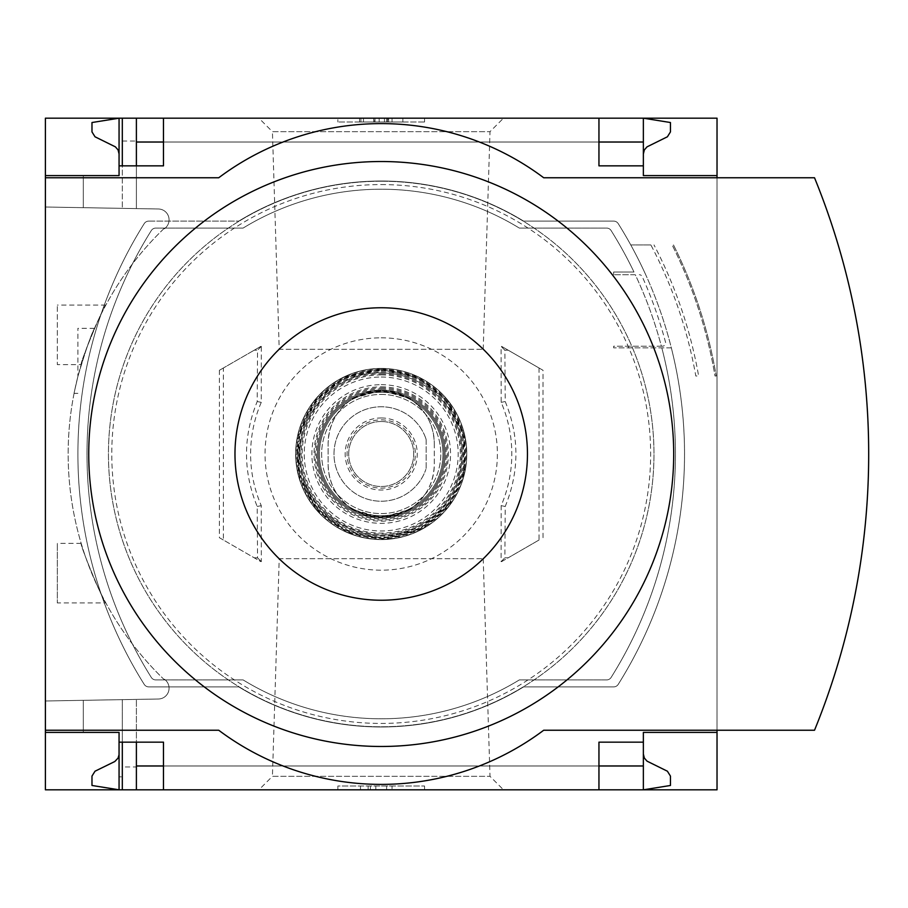 <?xml version="1.0" encoding="UTF-8"?>
<svg xmlns="http://www.w3.org/2000/svg" width="908" height="908" viewBox="0 0 908 908"><rect width="100%" height="100%" fill="white"/><g stroke="black" fill="none" stroke-linecap="round" stroke-linejoin="round"><path stroke-width="0.68" stroke-dasharray="4.54 3.41" d="M81.175 364.63C79.189 364.732 104.216 304.112 105.85 305.054C104.182 304.169 79.189 364.744 81.175 364.63L57.318 364.63L57.318 305.054L57.318 364.63M105.85 602.946C104.182 603.82 79.189 543.256 81.175 543.37C79.189 543.245 104.216 603.888 105.85 602.946L57.318 602.946L57.318 543.37L57.318 602.946M164.564 228.01A313.067 313.067 0 0 0 164.564 679.99L164.564 679.241A312.522 312.522 0 0 0 165.71 680.342A312.522 312.522 0 0 1 164.564 679.241L164.564 679.99A313.067 313.067 0 0 1 164.564 228.01L164.564 228.759L164.564 228.01M77.895 376.479C85.761 350.079 91.288 334.031 94.477 328.344C91.299 334.008 85.772 350.045 77.895 376.479C85.761 350.079 91.288 334.031 94.477 328.344C91.299 334.008 85.772 350.045 77.895 376.479C72.799 398.589 72.799 398.589 77.895 376.479C72.799 398.589 72.799 398.589 77.895 376.479L77.895 328.344L77.895 376.479M165.71 227.658A312.522 312.522 0 0 0 164.564 228.759A312.522 312.522 0 0 1 165.71 227.658A10.828 10.828 0 0 0 158.423 208.988L45.4 207.013L45.4 700.987L158.423 699.012A10.828 10.828 0 0 0 165.71 680.342A10.828 10.828 0 0 1 158.423 699.012L45.4 700.987L45.4 207.013L158.423 208.988A10.828 10.828 0 0 1 165.71 227.658M119.062 732.404L83.309 732.404L83.309 700.329L136.393 699.398L83.309 700.329L83.309 732.404L119.062 732.404L83.309 732.404L83.309 700.329L83.309 732.404L119.062 732.404L119.062 789.812L119.062 754.071L118.38 757.431L115.929 760.734L95.022 771.21L91.98 776.079L91.98 785.477L119.062 789.812L119.062 732.404L119.062 742.154L119.062 732.404L119.062 742.154L122.308 742.154L122.308 699.648L122.308 776.828L119.062 776.828M122.308 141.046L136.393 141.046L136.393 208.602L136.393 118.188L122.308 118.188L122.308 208.352L122.308 118.188L119.062 118.188L119.062 175.596L83.309 175.596L83.309 207.671L136.393 208.602L83.309 207.671L122.308 208.352L83.309 207.671L83.309 175.596L119.062 175.596L119.062 131.172L122.308 131.172L122.308 208.352L122.308 131.172M122.308 766.954L122.308 699.648L122.308 789.812L122.308 699.648L122.308 742.154L136.393 742.154L136.393 699.398L136.393 766.954L122.308 766.954L122.308 776.828M136.393 789.812L643.363 789.812L643.363 754.071L644.044 757.431L646.496 760.734L667.403 771.21L670.445 776.079L670.445 785.477L643.363 789.812L643.363 765.977L643.363 789.812L136.393 789.812L136.393 699.398L136.393 766.954M136.393 141.046L136.393 208.602L136.393 165.846L163.474 165.846L163.474 118.188L598.951 118.188L598.951 142.023L163.474 142.023M119.062 175.596L83.309 175.596L83.309 207.671L83.309 175.596L119.062 175.596L119.062 131.172M119.062 165.846L122.308 165.846L122.308 208.352L122.308 165.846L136.393 165.846M122.308 789.812L122.308 742.154M122.308 165.846L122.308 118.188M119.062 153.929L119.062 118.188L119.062 153.929L118.38 150.569L115.929 147.266L95.022 136.79L91.98 131.921L91.98 122.523L119.062 118.188L643.363 118.188L136.393 118.188M258.939 118.188L503.486 118.188L258.939 118.188L272.423 131.671L490.002 131.671L272.423 131.671L279.221 349.308L483.215 349.308L279.221 349.308M258.939 789.812L503.486 789.812L258.939 789.812L272.423 776.329L490.002 776.329L272.423 776.329L279.221 558.692L483.215 558.692L279.221 558.692M643.363 742.154L598.951 742.154L598.951 789.812L163.474 789.812L163.474 742.154L136.393 742.154M598.951 118.188L163.474 118.188M598.951 789.812L163.474 789.812M643.363 153.929L643.363 118.188L643.363 142.023L643.363 118.188L670.445 122.523L670.445 131.921L667.403 136.79L647.041 146.846L644.34 149.945L643.363 153.929L643.363 118.188L643.363 175.596L717.025 175.596M148.798 221.098A5.414 5.414 0 0 0 144.213 223.629A433.309 433.309 0 0 0 144.213 684.371A5.414 5.414 0 0 0 148.798 686.902L238.815 686.902A272.979 272.979 0 0 0 523.61 686.902L613.626 686.902A5.414 5.414 0 0 0 618.223 684.371A433.309 433.309 0 0 0 618.223 223.629A5.414 5.414 0 0 0 613.626 221.098L523.61 221.098A272.979 272.979 0 0 0 238.815 221.098L148.798 221.098A5.414 5.414 0 0 0 144.213 223.629A433.309 433.309 0 0 0 144.213 684.371A5.414 5.414 0 0 0 148.798 686.902L238.815 686.902A272.979 272.979 0 0 0 523.61 686.902L613.626 686.902A5.414 5.414 0 0 0 618.223 684.371A433.309 433.309 0 0 0 618.223 223.629A5.414 5.414 0 0 0 613.626 221.098L523.61 221.098A272.979 272.979 0 0 0 238.815 221.098L148.798 221.098A5.414 5.414 0 0 0 144.213 223.629A433.309 433.309 0 0 0 144.213 684.371A5.414 5.414 0 0 0 148.798 686.902L238.815 686.902L148.798 686.902A5.414 5.414 0 0 1 144.213 684.371A433.309 433.309 0 0 1 144.213 223.629A5.414 5.414 0 0 1 148.798 221.098M618.223 684.371A433.309 433.309 0 0 0 671.318 347.843L613.626 347.843L671.318 347.843A433.309 433.309 0 0 1 618.223 684.371A5.414 5.414 0 0 1 613.626 686.902L523.61 686.902L613.626 686.902A5.414 5.414 0 0 0 618.223 684.371M662.363 346.22L613.626 346.22L613.626 347.843L613.626 346.22L661.376 346.22A420.313 420.313 0 0 0 635.282 274.727L613.626 274.727L635.282 274.727A420.313 420.313 0 0 1 661.376 346.22L662.363 346.22A3.246 3.246 0 0 0 665.507 342.134A433.309 433.309 0 0 0 642.24 276.645A3.246 3.246 0 0 0 639.277 274.727A3.246 3.246 0 0 1 642.24 276.645A433.309 433.309 0 0 1 665.507 342.134A3.246 3.246 0 0 1 662.363 346.22M613.626 272.014L613.626 274.727L613.626 272.014L633.988 272.014A420.313 420.313 0 0 0 611.107 230.541A5.255 5.255 0 0 0 606.658 228.09L519.342 228.09A264.796 264.796 0 0 0 243.094 228.09L155.767 228.09A5.255 5.255 0 0 0 151.318 230.541A420.313 420.313 0 0 0 151.318 677.459A5.255 5.255 0 0 0 155.767 679.91L243.094 679.91A264.796 264.796 0 0 0 519.342 679.91L606.658 679.91A5.255 5.255 0 0 0 611.107 677.459A420.313 420.313 0 0 0 661.807 347.843A420.313 420.313 0 0 1 611.107 677.459A5.255 5.255 0 0 1 606.658 679.91L519.342 679.91A264.796 264.796 0 0 1 243.094 679.91L155.767 679.91A5.255 5.255 0 0 1 151.318 677.459A420.313 420.313 0 0 1 151.318 230.541A5.255 5.255 0 0 1 155.767 228.09L243.094 228.09A264.796 264.796 0 0 1 519.342 228.09L606.658 228.09A5.255 5.255 0 0 1 611.107 230.541A420.313 420.313 0 0 1 633.988 272.014L613.626 272.014M650.866 244.933L630.754 244.933A433.309 433.309 0 0 0 618.223 223.629A433.309 433.309 0 0 1 644.464 272.014A433.309 433.309 0 0 0 630.754 244.933L650.866 244.933A447.86 447.86 0 0 1 695.812 376.003L698.638 376.003A450.64 450.64 0 0 0 653.998 244.933A450.64 450.64 0 0 1 698.638 376.003L695.812 376.003M717.025 118.188L45.4 118.188L45.4 789.812L717.025 789.812L717.025 118.188M618.223 223.629A5.414 5.414 0 0 0 613.626 221.098L523.61 221.098L613.626 221.098A5.414 5.414 0 0 1 618.223 223.629M523.61 221.098A272.979 272.979 0 0 0 238.815 221.098A272.979 272.979 0 0 1 523.61 221.098M238.815 686.902A272.979 272.979 0 0 0 523.61 686.902A272.979 272.979 0 0 1 238.815 686.902M715.005 376.003L716.219 376.003L715.005 376.003A466.769 466.769 0 0 0 672.124 244.933A466.769 466.769 0 0 1 715.005 376.003M45.4 730.236L218.726 730.236A270.822 270.822 0 0 0 543.699 730.236L717.025 730.236L717.025 177.764L543.699 177.764A270.822 270.822 0 0 0 218.726 177.764L45.4 177.764M337.878 118.188L424.547 118.188L337.878 118.188L337.878 121.978L337.878 118.188M717.025 732.404L643.363 732.404L643.363 789.812L643.363 754.071M337.878 789.812L424.547 789.812L337.878 789.812L337.878 786.022L424.547 786.022L337.878 786.022L337.878 789.812M717.025 730.236L814.521 730.236A731.473 731.473 0 0 0 814.521 177.764L717.025 177.764M424.547 789.812L424.547 786.022L424.547 789.812M375.799 789.812L360.476 789.812L375.799 789.812L375.799 786.022L360.476 786.022L392.052 786.022L375.799 786.022L375.799 789.812L386.626 789.812L386.626 786.022L386.626 789.812L392.052 789.812L392.052 786.022L392.052 789.812L370.385 789.812L370.385 786.022L370.385 789.812L375.799 789.812L375.799 786.022M360.476 789.812L360.476 786.022M368.137 789.812L368.137 786.022M424.547 121.978L424.547 118.188L424.547 121.978L337.878 121.978L424.547 121.978M388.465 121.978L359.545 121.978L359.545 118.188L402.88 118.188L359.545 118.188L359.545 121.978L402.88 121.978L360.907 121.978L388.465 121.978L388.465 118.188M392.052 118.188L392.052 121.978L402.88 121.978L402.88 118.188L402.88 121.978L374.709 121.978L374.709 118.188M392.052 121.978L384.459 121.978L384.459 118.188M374.709 121.978L384.459 121.978M402.88 121.978L402.88 118.188M643.363 165.846L598.951 165.846L598.951 142.023M673.475 244.933A467.972 467.972 0 0 1 716.219 376.003A467.972 467.972 0 0 0 673.475 244.933A467.972 467.972 0 0 1 716.219 376.003M381.212 726.763A272.763 272.763 0 0 0 653.976 454A272.763 272.763 0 0 0 381.212 181.237A272.763 272.763 0 0 0 108.449 454A272.763 272.763 0 0 0 381.212 726.763M381.212 181.237A272.763 272.763 0 0 1 617.44 590.382A272.763 272.763 0 0 1 144.985 590.382A272.763 272.763 0 0 1 381.212 181.237A272.763 272.763 0 0 1 617.44 590.382A272.763 272.763 0 0 1 144.985 590.382A272.763 272.763 0 0 1 381.212 181.237M381.212 337.833A116.167 116.167 0 0 1 481.819 512.089A116.167 116.167 0 0 1 280.606 512.089A116.167 116.167 0 0 1 381.212 337.833M539.046 539.999L501.613 561.609A1171.195 20.441 180 0 0 501.091 561.609A1173.953 20.487 -90 0 0 501.159 505.642A130.582 130.582 0 0 0 501.159 402.358A1173.953 20.487 -90 0 0 501.091 346.391A1171.195 20.441 0 0 0 501.613 346.391L543.041 370.305L508.208 350.193L504.893 350.193L505.211 401.529C519.478 436.43 519.478 471.4 505.211 506.471L504.893 557.807L508.208 557.807L539.046 539.999L539.046 368.001M543.041 537.695A1163.999 20.316 90 0 1 543.041 370.305M260.812 346.391L219.384 370.305A1163.999 20.316 -90 0 1 219.384 537.695L260.812 561.609A1171.195 20.441 180 0 1 261.334 561.609A1173.953 20.487 90 0 1 261.266 505.642A130.582 130.582 0 0 1 261.266 402.358A1173.953 20.487 90 0 1 261.334 346.391A1171.195 20.441 0 0 1 260.812 346.391L223.379 368.001L223.379 539.999L260.812 561.609M254.217 557.807L257.531 557.807L257.214 506.471C242.947 471.57 242.947 436.6 257.214 401.529L257.531 350.193L254.217 350.193M257.531 557.807L261.334 561.609M223.379 368.001L219.384 370.305M219.384 537.695L223.379 539.999M261.334 346.391L257.531 350.193M261.266 402.358L257.214 401.529M257.214 506.471L261.266 505.642M501.159 505.642L505.211 506.471M505.211 401.529L501.159 402.358M508.208 350.193L501.613 346.391M504.893 350.193L501.091 346.391M501.091 561.609L504.893 557.807M501.613 561.609L508.208 557.807M434.296 443.433L434.296 464.567C433.638 483.862 425.284 498.889 409.247 509.638L381.212 517.639L353.178 509.638C337.084 498.923 328.741 483.896 328.129 464.567L328.129 443.433C328.787 424.138 337.14 409.111 353.178 398.362L381.212 390.361L409.247 398.362C425.341 409.054 433.695 424.081 434.296 443.433L434.296 464.567A53.084 53.084 0 0 1 381.212 517.639A53.084 53.084 0 0 1 328.129 464.567L328.129 443.433A53.084 53.084 0 0 1 381.212 390.361A53.084 53.084 0 0 1 434.296 443.433M425.875 438.632A47.227 47.227 0 0 0 353.235 415.955A47.227 47.227 0 0 0 353.235 492.045A47.227 47.227 0 0 0 425.875 469.368A47.227 47.227 0 0 1 353.235 492.045A47.227 47.227 0 0 1 353.235 415.955A47.227 47.227 0 0 1 425.875 438.632A5.414 5.414 0 0 1 426.17 440.391L426.17 467.609A5.414 5.414 0 0 1 425.875 469.368A5.414 5.414 0 0 0 426.17 467.609L426.17 440.391A5.414 5.414 0 0 0 425.875 438.632M381.212 394.424A59.576 59.576 0 0 1 432.81 483.794A59.576 59.576 0 0 1 329.615 483.794A59.576 59.576 0 0 1 381.212 394.424A59.576 59.576 0 0 1 432.81 483.794A59.576 59.576 0 0 1 329.615 483.794A59.576 59.576 0 0 1 381.212 394.424M381.212 368.421A85.579 85.579 0 0 1 455.328 496.789A85.579 85.579 0 0 1 307.097 496.789A85.579 85.579 0 0 1 381.212 368.421A85.579 85.579 0 0 1 455.328 496.789A85.579 85.579 0 0 1 307.097 496.789A85.579 85.579 0 0 1 381.212 368.421A85.579 85.579 0 0 1 455.328 496.789A85.579 85.579 0 0 1 307.097 496.789A85.579 85.579 0 0 1 381.212 368.421A85.568 85.568 0 0 1 455.317 496.789A85.568 85.568 0 0 1 307.108 496.789A85.568 85.568 0 0 1 381.212 368.432L343.565 377.161L313.601 401.552L297.427 436.646L298.335 475.281L316.143 509.57L347.231 532.531L385.242 539.477L422.436 528.989L449.642 505.381L464.726 472.671L464.419 434.024L447.145 399.452L417.646 376.57L381.212 368.432M381.212 391.166A62.834 62.834 0 0 1 435.624 485.417A62.834 62.834 0 0 1 326.801 485.417A62.834 62.834 0 0 1 381.212 391.166A62.834 62.834 0 0 1 435.624 485.417A62.834 62.834 0 0 1 326.801 485.417A62.834 62.834 0 0 1 381.212 391.166A62.834 62.834 0 0 1 435.624 485.417A62.834 62.834 0 0 1 326.801 485.417A62.834 62.834 0 0 1 381.212 391.166M381.212 390.088A63.912 63.912 0 0 1 436.566 485.962A63.912 63.912 0 0 1 325.859 485.962A63.912 63.912 0 0 1 381.212 390.088A63.912 63.912 0 0 1 436.566 485.962A63.912 63.912 0 0 1 325.859 485.962A63.912 63.912 0 0 1 381.212 390.088A63.912 63.912 0 0 1 436.566 485.962A63.912 63.912 0 0 1 325.859 485.962A63.912 63.912 0 0 1 381.212 390.088A63.912 63.912 0 0 1 436.566 485.962A63.912 63.912 0 0 1 325.859 485.962A63.912 63.912 0 0 1 381.212 390.088A63.912 63.912 0 0 1 436.566 485.962A63.912 63.912 0 0 1 325.859 485.962A63.912 63.912 0 0 1 381.212 390.088M381.212 392.256A61.744 61.744 0 0 1 434.682 484.872A61.744 61.744 0 0 1 327.743 484.872A61.744 61.744 0 0 1 381.212 392.256A61.744 61.744 0 0 1 434.682 484.872A61.744 61.744 0 0 1 327.743 484.872A61.744 61.744 0 0 1 381.212 392.256A61.744 61.744 0 0 1 434.682 484.872A61.744 61.744 0 0 1 327.743 484.872A61.744 61.744 0 0 1 381.212 392.256M381.212 421.505A32.495 32.495 0 0 1 409.36 470.253A32.495 32.495 0 0 1 353.064 470.253A32.495 32.495 0 0 1 381.212 421.505A32.495 32.495 0 0 1 409.36 470.253A32.495 32.495 0 0 1 353.064 470.253A32.495 32.495 0 0 1 381.212 421.505M387.568 121.978L387.568 118.188M363.45 121.978L363.45 118.188M374.993 121.978L374.993 118.188M386.626 121.978L386.626 118.188M379.147 121.978L379.147 118.188M381.212 184.574A269.426 269.426 0 0 1 614.546 588.713A269.426 269.426 0 0 1 147.879 588.713A269.426 269.426 0 0 1 381.212 184.574M381.212 370.589A83.411 83.411 0 0 1 453.455 495.711A83.411 83.411 0 0 1 308.981 495.711A83.411 83.411 0 0 1 381.212 370.589A83.4 83.4 0 0 1 453.444 495.7A83.4 83.4 0 0 1 308.981 495.7A83.4 83.4 0 0 1 381.212 370.6M381.212 386.842A67.158 67.158 0 0 1 439.381 487.585A67.158 67.158 0 0 1 323.044 487.585A67.158 67.158 0 0 1 381.212 386.842M381.212 368.682A85.318 85.318 0 0 1 455.101 496.653A85.318 85.318 0 0 1 307.335 496.653A85.318 85.318 0 0 1 381.212 368.682M381.212 369.772A84.228 84.228 0 0 1 454.159 496.12A84.228 84.228 0 0 1 308.266 496.12A84.228 84.228 0 0 1 381.212 369.772M381.212 384.674A69.326 69.326 0 0 1 441.254 488.663A69.326 69.326 0 0 1 321.171 488.663A69.326 69.326 0 0 1 381.212 384.674M381.212 387.92A66.08 66.08 0 0 1 438.439 487.04A66.08 66.08 0 0 1 323.986 487.04A66.08 66.08 0 0 1 381.212 387.92M381.212 370.657A83.343 83.343 0 0 1 453.387 495.666A83.343 83.343 0 0 1 309.038 495.666A83.343 83.343 0 0 1 381.212 370.657M381.212 369.579A84.421 84.421 0 0 1 454.329 496.211A84.421 84.421 0 0 1 308.107 496.211A84.421 84.421 0 0 1 381.212 369.579L345.267 377.614L316.166 400.19L299.118 434.296L298.823 472.421L315.326 506.789L345.267 530.385L382.54 538.41L419.541 529.228L448.722 504.689L464.147 469.822L462.989 433.002L446.259 400.19L417.158 377.614L381.212 369.579M381.212 370.816A83.184 83.184 0 0 1 453.262 495.598A83.184 83.184 0 0 1 309.174 495.598A83.184 83.184 0 0 1 381.212 370.816M381.212 371.883A82.117 82.117 0 0 1 452.332 495.053A82.117 82.117 0 0 1 310.105 495.053A82.117 82.117 0 0 1 381.212 371.883M381.212 373.948A80.052 80.052 0 0 1 450.538 494.031A80.052 80.052 0 0 1 311.887 494.031A80.052 80.052 0 0 1 381.212 373.948M381.212 372.882A81.118 81.118 0 0 1 451.469 494.565A81.118 81.118 0 0 1 310.967 494.565A81.118 81.118 0 0 1 381.212 372.882M381.212 374.925A79.075 79.075 0 0 1 449.698 493.543A79.075 79.075 0 0 1 312.727 493.543A79.075 79.075 0 0 1 381.212 374.925M381.212 377.036A76.964 76.964 0 0 1 447.871 492.488A76.964 76.964 0 0 1 314.554 492.488A76.964 76.964 0 0 1 381.212 377.036M381.212 388.999A65.001 65.001 0 0 1 437.497 486.495A65.001 65.001 0 0 1 324.928 486.495A65.001 65.001 0 0 1 381.212 388.999M353.178 398.362A62.3 62.3 0 0 1 409.247 398.362M381.212 417.964A36.036 36.036 0 0 1 397.432 486.177A36.036 36.036 0 0 1 346.152 462.331A36.036 36.036 0 0 1 381.212 417.964M409.247 509.638A62.3 62.3 0 0 1 353.178 509.638M381.212 419.859A34.141 34.141 0 0 1 410.779 471.07A34.141 34.141 0 0 1 351.646 471.07A34.141 34.141 0 0 1 381.212 419.859M598.951 765.977L163.474 765.977M643.363 765.977L136.393 765.977M643.363 142.023L136.393 142.023M388.658 121.978L388.658 118.188M360.907 121.978L360.907 118.188M373.733 121.978L373.733 118.188M483.215 558.692L490.002 776.329L503.486 789.812M483.215 349.308L490.002 131.671L503.486 118.188M81.175 543.37L57.318 543.37M105.85 305.054L57.318 305.054M94.477 328.344L77.895 328.344M74.081 393.334L77.895 393.334M381.212 372.859C330.171 371.043 288.165 425.194 302.625 474.18C313.555 524.075 376.445 551.292 420.302 525.096C465.906 502.113 476.632 434.421 440.357 398.453C424.172 381.78 404.457 373.245 381.212 372.859"/><path stroke-width="1.36" d="M717.025 730.236L717.025 789.812L163.474 789.812L163.474 742.154L119.062 742.154L119.062 789.812L91.98 785.477L91.98 776.079L95.022 771.21L114.805 761.528L118.085 758.055L119.039 754.752L119.062 732.404L45.4 732.404L45.4 730.236L218.726 730.236A270.822 270.822 0 0 0 543.699 730.236L814.521 730.236A731.473 731.473 0 0 0 814.521 177.764L543.699 177.764A270.822 270.822 0 0 0 218.726 177.764L45.4 177.764L45.4 175.596L119.062 175.596L119.062 118.188L136.393 118.188L136.393 165.846M119.062 732.404L45.4 732.404L45.4 789.812L122.308 789.812L122.308 742.154M122.308 165.846L122.308 118.188M122.308 789.812L136.393 789.812L136.393 742.154M598.951 142.023L643.363 142.023L643.363 118.188L136.393 118.188M163.474 789.812L136.393 789.812M119.062 175.596L45.4 175.596L45.4 118.188L119.062 118.188L91.98 122.523L91.98 131.921L95.022 136.79L115.384 146.846L118.085 149.945L119.062 153.929M163.474 142.023L136.393 142.023M643.363 754.071L644.34 758.055L647.041 761.154L667.403 771.21L670.445 776.079L670.445 785.477L643.363 789.812L643.363 765.977L598.951 765.977M163.474 765.977L136.393 765.977M163.474 118.188L163.474 165.846L119.062 165.846M598.951 118.188L598.951 165.846L643.363 165.846L643.363 175.596L717.025 175.596L717.025 118.188L643.363 118.188L670.445 122.523L670.445 131.921L667.403 136.79L647.041 146.846L644.34 149.945L643.363 153.929M717.025 177.764L717.025 175.596M643.363 142.023L643.363 165.846M45.4 177.764L45.4 730.236M717.025 732.404L643.363 732.404L643.363 742.154L598.951 742.154L598.951 789.812M643.363 742.154L643.363 765.977M381.212 746.478A292.478 292.478 0 0 0 673.702 454A292.478 292.478 0 0 0 381.212 161.522A292.478 292.478 0 0 0 88.734 454A292.478 292.478 0 0 0 381.212 746.478M381.212 307.755A146.245 146.245 0 0 1 507.867 527.117A146.245 146.245 0 0 1 254.569 527.117A146.245 146.245 0 0 1 381.212 307.755"/></g></svg>
